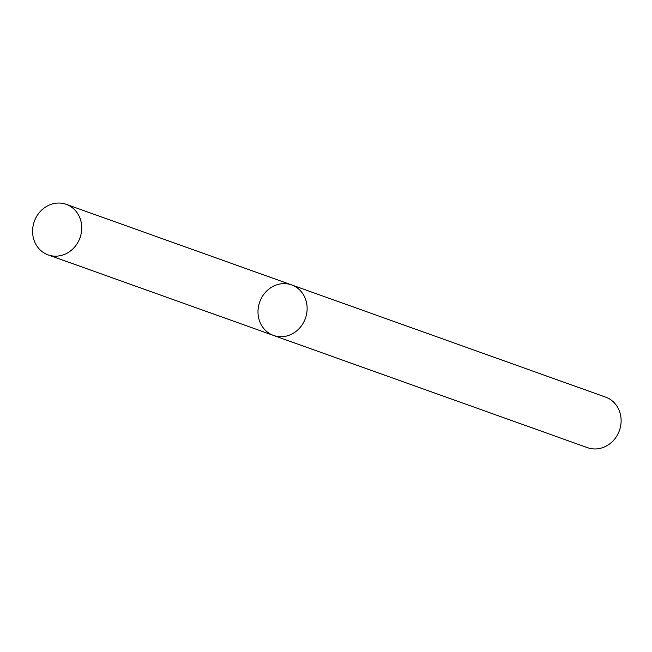 <?xml version="1.0" encoding="UTF-8"?>
<svg xmlns="http://www.w3.org/2000/svg" width="652" height="652" viewBox="0 0 652 652"><rect width="100%" height="100%" fill="white"/><g stroke="black" fill="none" stroke-linecap="round" stroke-linejoin="round"><path stroke-width="0.98" d="M258.013 310.817A26.846 24.271 -70.3 0 0 273.53 335.446A26.846 24.271 -70.3 0 0 305.413 318.339A26.846 24.271 -70.3 0 0 291.599 284.891A26.846 24.271 -70.3 0 0 258.013 310.817M291.599 284.891A26.846 24.271 -70.3 0 1 305.413 318.339A26.846 24.271 -70.3 0 1 273.53 335.446L587.517 447.671A26.846 24.271 -70.3 0 0 619.4 430.564A26.846 24.271 -70.3 0 0 605.586 397.117L66.186 204.329A26.846 24.271 -70.3 0 0 32.6 230.246A26.846 24.271 -70.3 0 0 48.118 254.883A26.846 24.271 -70.3 0 0 80.009 237.768A26.846 24.271 -70.3 0 0 66.186 204.329M273.53 335.446L48.118 254.883"/></g></svg>
